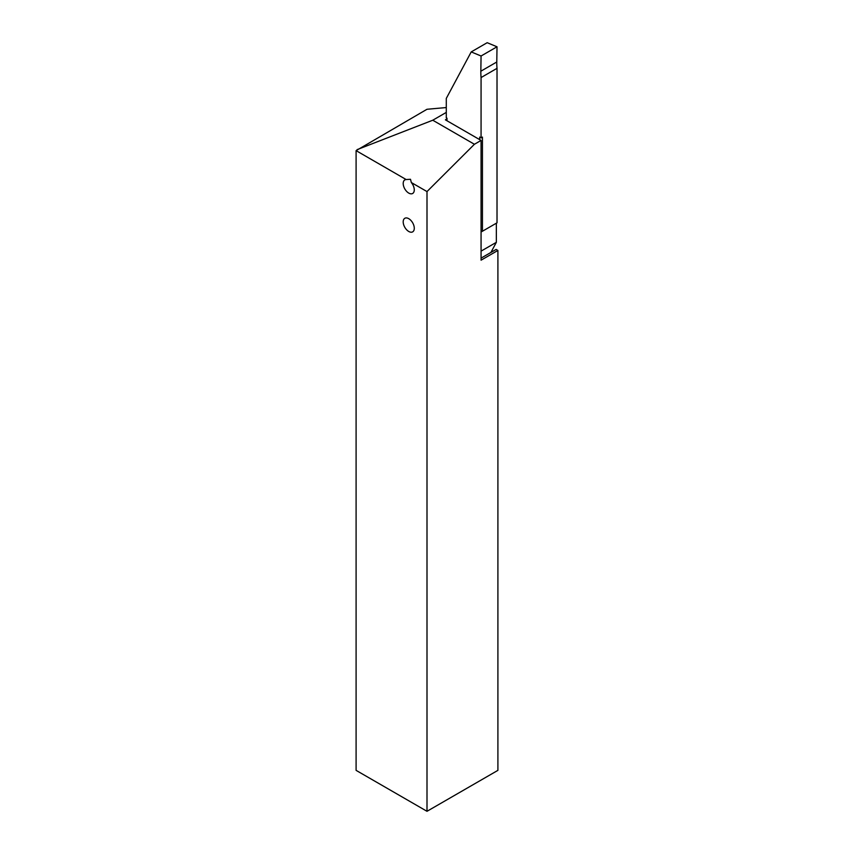 <?xml version="1.0" encoding="UTF-8"?>
<svg xmlns="http://www.w3.org/2000/svg" width="854" height="854" viewBox="0 0 854 854"><rect width="100%" height="100%" fill="white"/><g stroke="black" fill="none" stroke-linecap="round" stroke-linejoin="round"><path stroke-width="1.28" d="M408.746 231.466A7.835 4.526 -120 0 0 412.663 231.861A7.835 4.526 -120 0 0 413.859 225.573A7.835 4.526 -120 0 0 408.746 218.677A7.835 4.526 -120 0 0 404.828 218.282A7.835 4.526 -120 0 0 403.622 224.559A7.835 4.526 -120 0 0 408.746 231.466M408.746 193.089A7.835 4.526 -120 0 0 412.663 193.474A7.835 4.526 -120 0 0 411.329 182.532L410.496 179.276L406.152 179.543A7.835 4.526 -120 0 0 404.828 179.906A7.835 4.526 -120 0 0 403.622 186.183A7.835 4.526 -120 0 0 408.746 193.089M474.418 144.273L481.069 140.43L481.069 260.171L497.903 250.457L497.903 770.361L427 811.3L427 191.574L474.418 144.273L432.764 120.222L446.29 112.408M427 811.3L356.097 770.361L356.097 150.635L406.152 179.543M411.329 182.532L427 191.574M356.097 150.635L427 109.269L446.29 107.551M481.069 140.43L445.393 119.838L446.994 118.909M357.121 149.621L432.764 120.222M497.903 250.457L496.131 249.432L481.069 258.132M446.994 120.766L446.994 118.204L446.247 117.777A0.939 0.544 60 0 0 446.29 117.542L446.29 98.413L471.216 51.913L481.069 56.001L480.834 71.213A62.673 36.188 60 0 0 481.069 77.554L481.069 137.878L479.681 137.078L479.681 139.629M481.069 137.878L482.446 137.078L482.446 231.231L497.017 222.819L497.017 68.341A62.673 36.188 60 0 1 496.782 62L497.017 46.789L481.069 56.001M481.069 251.14L496.345 242.322L496.345 223.214M496.345 242.322L490.922 252.442M471.216 51.913L487.175 42.7L497.017 46.789M481.069 231.744L482.425 231.231L481.069 231.808M482.446 231.231L481.069 232.021M497.017 68.341L481.069 77.554M496.782 62L480.834 71.213"/></g></svg>
